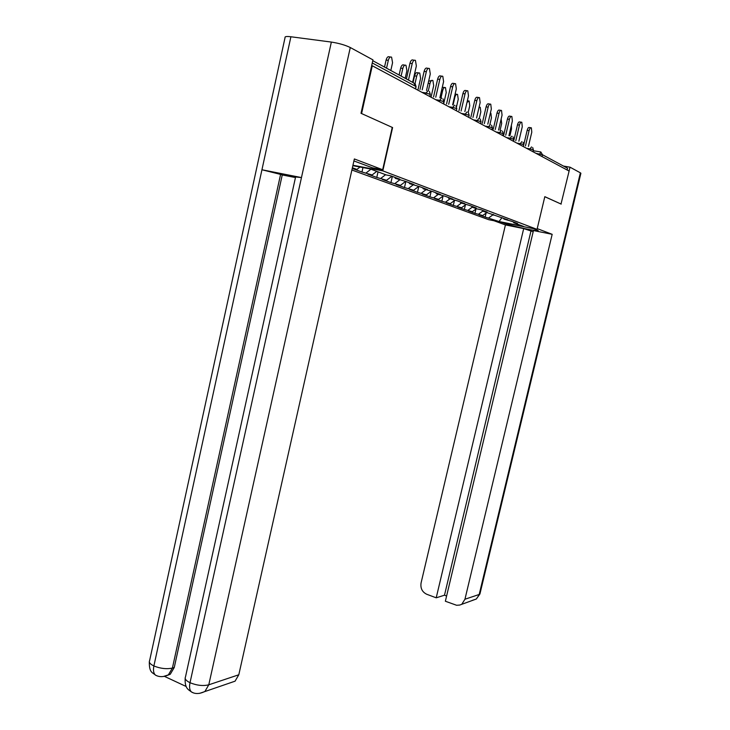 <?xml version="1.0" encoding="UTF-8"?>
<svg xmlns="http://www.w3.org/2000/svg" width="730" height="730" viewBox="0 0 730 730"><rect width="100%" height="100%" fill="white"/><g stroke="black" fill="none" stroke-linecap="round" stroke-linejoin="round"><path stroke-width="1.09" d="M351.887 170.017L488.717 219.694L537.043 229.357L382.803 170.857L352.955 165.263M502.012 217.65L499.028 221.518L523.583 226.428L513.774 222.75L517.552 223.499L511.666 221.29L503.983 219.082L503.49 218.215M499.028 221.518L485.158 217.047L486.089 213.087M486.746 212.612L482.703 215.532L478.989 214.793L485.158 217.047M482.703 215.532L474.956 213.315L475.942 209.081M476.416 208.743L472.31 211.718L468.541 210.979L474.956 213.315M472.31 211.718L464.344 209.446L465.402 204.911M465.749 204.655L461.506 207.758L457.683 207.01L464.344 209.446M461.506 207.758L453.321 205.413L454.443 200.567M454.69 200.385L450.273 203.643L446.386 202.876L453.321 205.413M450.273 203.643L441.851 201.215L443.046 196.032M443.183 195.932L438.575 199.354L434.633 198.578L441.851 201.215M438.575 199.354L429.906 196.854L431.184 191.306L426.393 194.883L422.387 194.107L429.906 196.854M426.393 194.883L417.46 192.3L418.801 186.451M418.719 186.433L413.682 190.22L409.621 189.435L417.46 192.3M413.682 190.22L404.484 187.555L405.871 181.487M405.643 181.396L400.423 185.365L396.299 184.571L404.484 187.555M400.423 185.365L390.933 182.609L392.348 176.395M391.882 176.222L386.581 180.283L382.392 179.48L390.933 182.609M386.581 180.283L376.78 177.436L378.04 171.86M376.753 171.377L372.099 174.972L367.838 174.169L376.78 177.436M372.099 174.972L361.971 172.015L362.965 167.581M360.009 167.024L356.943 169.415L352.617 168.603L361.971 172.015M356.943 169.415L352.398 167.754M352.855 165.683L370.274 168.949L386.325 174.963L390.787 175.811L399.766 179.188L395.35 178.348L405.396 181.305L413.965 184.526L409.621 183.695L419.339 186.552L427.524 189.627L423.254 188.814L432.662 191.561L440.5 194.508L436.294 193.696L445.419 196.361L452.919 199.18L448.777 198.377L457.628 200.96L464.818 203.661L460.74 202.867L469.335 205.358L476.225 207.95L472.219 207.165L476.58 208.807L480.559 209.583L487.175 212.074L483.233 211.298L507.815 219.839L503.983 219.082M483.023 210.924L478.688 214.063M472.264 207.183L468.131 210.194M493.818 215.268L493.307 214.383M461.36 203.095L457.162 206.17M483.233 211.298L482.722 210.395M450.009 198.843L445.756 201.982M472.219 207.165L471.699 206.252M438.192 194.408L433.866 197.629M460.74 202.867L460.21 201.927M425.873 189.791L421.484 193.085M448.777 198.377L448.247 197.429M413.034 184.982L408.572 188.349M436.294 193.696L435.746 192.729M399.62 179.945L395.085 183.403M423.254 188.814L422.697 187.82M385.604 174.698L380.987 178.239M409.621 183.695L409.055 182.682M370.94 169.196L366.25 172.828M395.35 178.348L394.775 177.308M157.096 675.852L155.554 675.177C153.565 673.471 153.008 670.405 153.884 665.97C150.097 664.108 148.683 662.32 149.623 660.595L285.065 37.522C284.7 36.509 286.644 36.254 290.905 36.765L261.942 169.761L301.463 177.582L190.01 682.714C186.022 680.734 184.507 678.818 185.475 676.975L295.595 176.952L301.463 177.582L331.356 42.075C338.93 43.252 345.235 45.068 350.281 47.523L372.957 59.869L361.003 113.296L392.594 127.558L361.332 113.442M361.605 113.488L372.282 65.773L371.652 65.682M560.996 204.071L569.108 171.057L372.282 65.773M539.132 155.025L540.848 151.986L542.49 154.751L567.566 168.274L567.155 170.008M561.206 204.108L544.817 196.671L537.043 229.357M392.594 127.558L382.803 170.857M493.389 214.52L488.845 217.786M513.774 222.75L513.281 221.893M412.632 82.344L416.346 65.974L415.434 60.38C414.074 59.732 412.998 60.809 412.204 63.592L409.95 63.291C410.744 60.508 411.82 59.431 413.18 60.07L414.275 60.225M406.4 78.959L409.95 63.291M408.471 80.081L412.204 63.592M390.815 70.5L392.567 62.716L391.581 57.168C390.194 56.529 389.099 57.588 388.314 60.344L386.106 60.042C386.891 57.287 387.986 56.228 389.382 56.876L390.404 57.013M388.314 60.344L386.544 68.182M386.106 60.042L384.518 67.078M392.229 127.467L382.666 169.743L372.528 167.845L353.922 160.947M382.666 169.743L354.36 158.957L238.801 674.775L235.06 681.181L229.567 683.052M331.356 42.075L290.905 36.765M164.633 676.455L186.232 686.529M295.458 177.563L282.255 174.945L174.251 667.512L170.236 674.283L165.893 675.943M282.255 174.945L280.585 174.406L172.408 668.059L174.251 667.512M149.321 661.855C149.13 673.224 152.835 672.512 155.536 675.168C159.432 677.23 163.712 677.121 168.384 674.848L172.408 668.059C166.696 669.31 160.527 668.616 153.884 665.97L261.942 169.761L280.585 174.406M350.281 47.523L208.78 684.804C203.141 686.182 196.881 685.488 190.01 682.714C189.107 687.222 189.608 690.315 191.525 692.004L193.03 692.679M505.853 223.115L505.708 223.736C512.159 226.236 540.045 232.131 538.183 230.598L533.32 228.609M505.708 223.736L501.848 222.321M493.945 220.734L505.434 224.922L523.693 228.59L436.212 597.815L426.694 594.247C422.195 592.012 420.325 588.261 421.064 582.996L505.434 224.922M533.174 231.729L523.693 228.59M580.377 172.828L580.898 173.256L479.92 593.983L476.334 599.011L459.708 605.061L456.597 605.27L445.364 601.237L533.457 230.552L552.172 234.312L464.946 599.239L479.19 594.476L580.377 172.828L569.993 167.17L569.072 171.039M537.216 228.618L552.172 234.312M563.451 166.057L569.993 167.17M530.911 231.273L444.488 595.205L446.605 595.999M444.488 595.205L436.212 597.815M462.026 603.883L464.946 599.239M561.16 204.099L544.799 196.717M426.512 90.502L430.28 73.967L429.432 68.52C428.145 67.917 427.105 68.976 426.329 71.695L424.112 71.385C424.887 68.675 425.918 67.616 427.214 68.219L428.364 68.374M419.978 89.535L424.112 71.385M422.195 89.863L426.329 71.695M439.871 97.847L443.594 81.596L442.8 76.303C441.568 75.728 440.573 76.778 439.816 79.433L437.635 79.123C438.392 76.468 439.387 75.427 440.628 75.993L441.805 76.166M433.565 96.898L437.635 79.123M435.746 97.227L439.816 79.433M452.637 104.864L456.314 88.896L455.584 83.74C454.407 83.202 453.44 84.224 452.7 86.824L450.556 86.514C451.295 83.923 452.253 82.892 453.44 83.43L454.653 83.603M446.559 103.943L450.556 86.514M448.695 104.262L452.7 86.824M464.864 111.581L468.487 95.876L467.811 90.858C466.68 90.347 465.758 91.359 465.028 93.896L462.92 93.586C463.641 91.049 464.572 90.036 465.704 90.547L466.945 90.73M458.978 110.668L462.92 93.586M461.086 110.996L465.028 93.896M476.571 118.004L480.148 102.565L479.519 97.665C478.442 97.19 477.548 98.185 476.836 100.667L474.765 100.357C475.467 97.875 476.361 96.88 477.447 97.364L478.707 97.546M470.877 117.119L474.765 100.357M472.949 117.439L476.836 100.667M405.177 78.302L406.902 70.701L405.98 65.299C404.657 64.696 403.608 65.746 402.832 68.428L400.66 68.127C401.436 65.444 402.486 64.404 403.818 65.006L404.885 65.153M402.832 68.428L401.108 76.084M400.66 68.127L399.109 74.998M418.107 89.261L420.589 78.32L419.741 73.073C418.473 72.507 417.46 73.529 416.702 76.157L414.567 75.856C415.324 73.228 416.328 72.206 417.606 72.772L418.719 72.927M416.702 76.157L415.023 83.576M414.567 75.856L413.043 82.572M428.62 81.258L431.941 80.373M431.193 96.542L433.693 85.62L432.89 80.51C431.676 79.962 430.7 80.984 429.97 83.549L428.318 90.776M442.28 87.308L444.597 87.49M443.721 103.514L446.231 92.6L445.482 87.618C444.324 87.107 443.384 88.111 442.663 90.62L440.975 98.012M455.146 93.969L456.715 94.316M456.551 106.635L458.239 99.298L457.546 94.435C456.433 93.951 455.529 94.937 454.827 97.391L453.093 104.938M487.795 124.164L491.336 108.98L490.752 104.198C489.711 103.742 488.845 104.728 488.151 107.155L486.107 106.845C486.8 104.426 487.667 103.441 488.708 103.897L489.985 104.089M482.293 123.288L486.107 106.845M484.328 123.616L488.151 107.155M468.204 112.456L469.764 105.713L469.116 100.968L466.972 102.428M498.572 130.068L502.058 115.13L501.519 110.467C500.524 110.038 499.685 111.006 499.01 113.378L497.002 113.077C497.677 110.704 498.508 109.728 499.512 110.166L500.807 110.358M493.234 129.21L497.002 113.077M495.241 129.538L499.01 113.378M479.3 118.461L480.824 111.872L480.23 107.246L479.026 107.419M508.92 135.734L512.36 121.043L511.867 116.49C510.9 116.079 510.097 117.028 509.43 119.355L507.45 119.054C508.117 116.727 508.92 115.769 509.887 116.179L511.192 116.38M503.746 134.895L507.45 119.054M505.717 135.214L509.43 119.355M489.894 124.492L491.454 117.795L490.898 113.269L490.368 113.132M518.866 141.182L522.269 126.719L521.804 122.266C520.882 121.883 520.098 122.822 519.45 125.104L517.497 124.803C518.145 122.521 518.93 121.582 519.851 121.965L521.174 122.175M513.847 140.361L517.497 124.803M515.791 140.68L519.45 125.104M500.077 130.305L501.674 123.489L501.145 119.063M528.429 146.42L531.787 132.185L531.358 127.832C530.473 127.458 529.715 128.389 529.077 130.624L527.16 130.323C527.79 128.088 528.557 127.157 529.442 127.531L530.765 127.741M523.556 145.608L527.16 130.323M525.472 145.927L529.077 130.624M509.878 135.889L511.502 128.964L511.402 125.14M372.774 60.699L413.8 82.983L415.753 86.405L372.263 62.953M415.224 88.741L416.073 86.779M533.183 150.708L540.601 151.94M535.975 153.337L542.49 154.751L542.052 156.585M425.727 94.353L426.046 92.975L422.022 92.372M428.063 90.73L426.046 92.975L430.271 94.425M439.414 101.68L439.715 100.32L435.764 99.727M452.481 108.67L452.782 107.346L448.895 106.753M464.974 115.349L465.275 114.062L461.451 113.469M476.936 121.746L477.228 120.486L473.469 119.893M488.388 127.878L488.68 126.646L484.976 126.053M499.375 133.754L499.658 132.541L496.017 131.957M509.914 139.393L510.197 138.207L506.611 137.623M520.043 144.805L520.317 143.646L516.785 143.071M529.77 150.015L530.044 148.874L526.567 148.299M441.668 98.112L439.715 100.32L443.831 101.716M454.662 105.175L452.782 107.346L456.77 108.688M467.09 111.918L465.275 114.062L469.153 115.349M478.98 118.379L477.228 120.486L480.997 121.737M490.368 124.575L488.68 126.646L492.348 127.841M501.3 130.506L499.658 132.541L503.235 133.709M511.785 136.2L510.197 138.207L513.683 139.33M521.85 141.666L520.317 143.646L523.72 144.732M531.531 146.931L530.044 148.874L533.365 149.933M185.164 678.27C184.635 689.038 188.851 689.704 191.525 692.004C195.248 694.193 199.719 694.002 204.938 691.438L208.78 684.804L238.801 674.775M235.06 681.181L199.628 693.363M170.236 674.283L163.301 676.527M472.1 600.452L476.334 599.011L479.993 593.682M429.97 83.549L428.154 83.284M442.663 90.62L441.559 90.456M454.827 97.391L454.37 97.327M415.58 88.932L416.091 86.678L415.151 83.704M429.797 96.533L430.298 94.325L429.386 91.433M443.356 103.788L443.849 101.634L442.964 98.815M456.305 110.714L456.788 108.606L455.94 105.859M468.696 117.338L469.171 115.276L468.35 112.593M480.55 123.68L481.015 121.664L480.221 119.045M491.911 129.757L492.367 127.777L491.591 125.222M502.797 135.588L503.253 133.645L502.505 131.154M513.254 141.173L513.701 139.275L512.971 136.839M523.291 146.547L523.729 144.686L523.018 142.295M532.946 151.712L533.375 149.878L532.681 147.542M467.373 100.713L468.341 100.859"/></g></svg>
